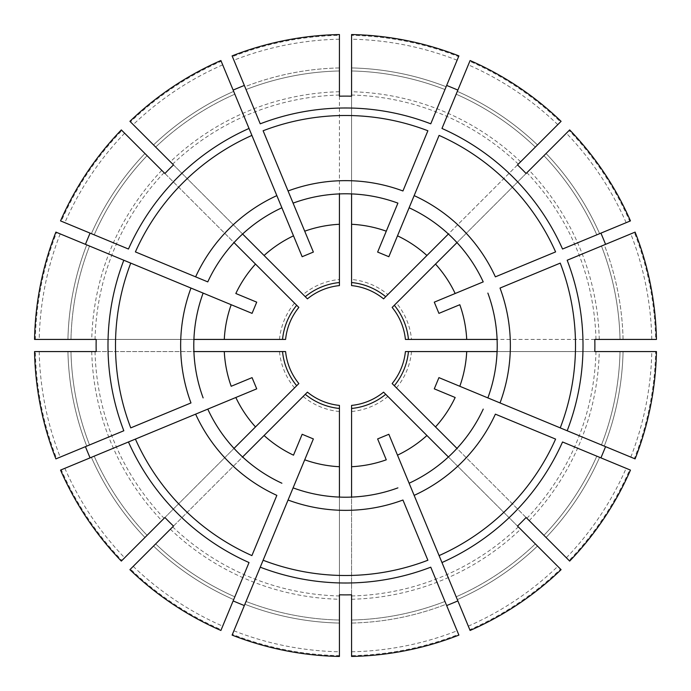 <?xml version="1.0" encoding="UTF-8"?>
<svg xmlns="http://www.w3.org/2000/svg" width="691" height="691" viewBox="0 0 691 691"><rect width="100%" height="100%" fill="white"/><g stroke="black" fill="none" stroke-linecap="round" stroke-linejoin="round"><path stroke-width="0.52" stroke-dasharray="3.46 2.59" d="M124.63 133.216A306.346 306.346 0 0 0 64.85 222.683L94.192 234.836A274.595 274.595 0 0 1 147.088 155.665A274.595 274.595 0 0 0 94.192 234.836L60.54 220.895M64.85 222.683L61.292 221.206A310.199 310.199 0 0 1 121.91 130.495L298.849 307.426A60.212 60.212 0 0 0 285.59 339.428A60.212 60.212 0 0 1 298.849 307.426M70.966 339.428A274.595 274.595 0 0 1 89.545 246.048A274.595 274.595 0 0 0 70.966 339.428A274.595 274.595 0 0 1 89.545 246.048L56.645 232.426A310.199 310.199 0 0 0 35.362 339.428L285.59 339.428M39.214 351.572A306.346 306.346 0 0 0 60.203 457.105L89.545 444.952A274.595 274.595 0 0 1 70.966 351.572A274.595 274.595 0 0 0 89.545 444.952L55.893 458.893M60.203 457.105L56.645 458.574A310.199 310.199 0 0 1 35.362 351.572L285.59 351.572A60.212 60.212 0 0 0 298.849 383.574A60.212 60.212 0 0 1 285.59 351.572M60.54 470.105L61.292 469.794A310.199 310.199 0 0 0 121.91 560.505L298.849 383.574M94.192 456.164A274.595 274.595 0 0 0 147.088 535.335A274.595 274.595 0 0 1 94.192 456.164A274.595 274.595 0 0 0 147.088 535.335M133.216 566.37A306.346 306.346 0 0 0 222.683 626.15L234.836 596.808A274.595 274.595 0 0 1 155.665 543.912A274.595 274.595 0 0 0 234.836 596.808L220.895 630.46M222.683 626.15L221.206 629.708A310.199 310.199 0 0 1 130.495 569.09L307.426 392.151A60.212 60.212 0 0 0 339.428 405.41A60.212 60.212 0 0 1 307.426 392.151M339.428 620.034A274.595 274.595 0 0 1 246.048 601.455A274.595 274.595 0 0 0 339.428 620.034A274.595 274.595 0 0 1 246.048 601.455L232.426 634.355A310.199 310.199 0 0 0 339.428 655.638L339.428 405.41M351.572 620.034A274.595 274.595 0 0 0 444.952 601.455A274.595 274.595 0 0 1 351.572 620.034A274.595 274.595 0 0 0 444.952 601.455L458.893 635.107M351.572 651.786A306.346 306.346 0 0 0 457.105 630.797L458.574 634.355A310.199 310.199 0 0 1 351.572 655.638L351.572 405.41A60.212 60.212 0 0 0 383.574 392.151A60.212 60.212 0 0 1 351.572 405.41M470.105 630.46L469.794 629.708A310.199 310.199 0 0 0 560.505 569.09L383.574 392.151M456.164 596.808A274.595 274.595 0 0 0 535.335 543.912A274.595 274.595 0 0 1 456.164 596.808A274.595 274.595 0 0 0 535.335 543.912M566.37 557.784A306.346 306.346 0 0 0 626.15 468.317L596.808 456.164A274.595 274.595 0 0 1 543.912 535.335A274.595 274.595 0 0 0 596.808 456.164L630.46 470.105M626.15 468.317L629.708 469.794A310.199 310.199 0 0 1 569.09 560.505L392.151 383.574A60.212 60.212 0 0 0 405.41 351.572A60.212 60.212 0 0 1 392.151 383.574M601.455 444.952A274.595 274.595 0 0 0 620.034 351.572A274.595 274.595 0 0 1 601.455 444.952A274.595 274.595 0 0 0 620.034 351.572A274.595 274.595 0 0 1 601.455 444.952L634.355 458.574A310.199 310.199 0 0 0 655.638 351.572L405.41 351.572M630.46 220.895L629.708 221.206A310.199 310.199 0 0 0 569.09 130.495L396.461 303.116A66.284 66.284 0 0 1 411.508 339.428L655.638 339.428A310.199 310.199 0 0 0 634.355 232.426L567.181 260.239M629.708 221.206L562.543 249.028M444.952 89.545A274.595 274.595 0 0 0 351.572 70.966A274.595 274.595 0 0 1 444.952 89.545A274.595 274.595 0 0 0 351.572 70.966A274.595 274.595 0 0 1 444.952 89.545L458.574 56.645A310.199 310.199 0 0 0 351.572 35.362L351.572 279.492A66.284 66.284 0 0 1 387.884 294.539L560.505 121.91A310.199 310.199 0 0 0 469.794 61.292L441.972 128.457M458.574 56.645L430.761 123.819M220.895 60.54L221.206 61.292A310.199 310.199 0 0 0 130.495 121.91L303.116 294.539A66.284 66.284 0 0 1 339.428 279.492L339.428 35.362A310.199 310.199 0 0 0 232.426 56.645L260.239 123.819M221.206 61.292L249.028 128.457M302.157 256.715L293.502 235.83M276.849 195.622L251.904 135.401M313.369 252.068L304.722 231.191M288.061 190.975L263.116 130.754M164.916 173.501L234.016 242.601A151.709 151.709 0 0 0 207.775 281.885A151.709 151.709 0 0 1 234.016 242.601L238.222 238.222L233.929 242.515M144.937 153.523A277.635 277.635 0 0 0 91.385 233.67A277.635 277.635 0 0 1 144.937 153.523L121.331 129.917M173.501 164.916L242.515 233.929L238.222 238.222L242.515 233.929M86.738 244.89A277.635 277.635 0 0 0 67.934 339.428A277.635 277.635 0 0 1 86.738 244.89L55.893 232.107M252.068 313.369L231.191 304.722M190.975 288.061L130.754 263.116M123.819 260.239L56.645 232.426M256.715 302.157L235.83 293.502M195.622 276.849L135.401 251.904M128.457 249.028L61.292 221.206M96.187 351.572L193.912 351.572A151.709 151.709 0 0 0 203.128 397.904A151.709 151.709 0 0 1 193.912 351.572L193.791 345.5L193.791 351.572M67.934 351.572A277.635 277.635 0 0 0 86.738 446.11A277.635 277.635 0 0 1 67.934 351.572L34.55 351.572M96.187 339.428L193.791 339.428L193.791 345.5L193.791 339.428M256.715 388.843L235.83 397.498M195.622 414.151L135.401 439.096M128.457 441.972L61.292 469.794M252.068 377.632L231.191 386.278M190.975 402.939L130.754 427.884M123.819 430.761L56.645 458.574M164.916 517.499L233.929 448.485L242.601 456.984A151.709 151.709 0 0 0 281.885 483.225A151.709 151.709 0 0 1 242.601 456.984L233.929 448.485M173.501 526.084L242.515 457.071M244.89 604.262A277.635 277.635 0 0 0 339.428 623.066A277.635 277.635 0 0 1 244.89 604.262L232.107 635.107M313.369 438.932L304.722 459.809M288.061 500.025L263.116 560.246M260.239 567.181L232.426 634.355M302.157 434.285L293.502 455.17M276.849 495.378L251.904 555.599M249.028 562.543L221.206 629.708M339.428 594.813L339.428 497.209L351.572 497.088A151.709 151.709 0 0 0 397.904 487.872A151.709 151.709 0 0 1 351.572 497.088L339.428 497.209M351.572 594.813L351.572 497.209M388.843 434.285L397.498 455.17M414.151 495.378L439.096 555.599M441.972 562.543L469.794 629.708M377.632 438.932L386.278 459.809M402.939 500.025L427.884 560.246M430.761 567.181L458.574 634.355M517.499 526.084L448.485 457.071L456.984 448.399A151.709 151.709 0 0 0 483.225 409.115A151.709 151.709 0 0 1 456.984 448.399L448.485 457.071M526.084 517.499L457.071 448.485M604.262 446.11A277.635 277.635 0 0 0 623.066 351.572A277.635 277.635 0 0 1 604.262 446.11L635.107 458.893M438.932 377.632L459.809 386.278M500.025 402.939L560.246 427.884M567.181 430.761L634.355 458.574M434.285 388.843L455.17 397.498M495.378 414.151L555.599 439.096M562.543 441.972L629.708 469.794M594.813 351.572L497.209 351.572L497.088 339.428A151.709 151.709 0 0 0 487.872 293.096A151.709 151.709 0 0 1 497.088 339.428L497.209 351.572M594.813 339.428L497.209 339.428M434.285 302.157L455.17 293.502M495.378 276.849L555.599 251.904M438.932 313.369L459.809 304.722M500.025 288.061L560.246 263.116M526.084 173.501L457.071 242.515L448.399 234.016A151.709 151.709 0 0 0 409.115 207.775A151.709 151.709 0 0 1 448.399 234.016L457.071 242.515M517.499 164.916L448.485 233.929M446.11 86.738A277.635 277.635 0 0 0 351.572 67.934A277.635 277.635 0 0 1 446.11 86.738L458.893 55.893M377.632 252.068L386.278 231.191M402.939 190.975L427.884 130.754M388.843 256.715L397.498 235.83M414.151 195.622L439.096 135.401M339.428 96.187L339.428 193.912A151.709 151.709 0 0 0 293.096 203.128A151.709 151.709 0 0 1 339.428 193.912L345.5 193.791L339.428 193.791M339.428 279.492L339.428 285.59A60.212 60.212 0 0 0 307.426 298.849A60.212 60.212 0 0 1 339.428 285.59M339.428 39.214A306.346 306.346 0 0 0 233.895 60.203L244.89 86.738A277.635 277.635 0 0 1 339.428 67.934L339.428 34.55M351.572 96.187L351.572 193.791L345.5 193.791L351.572 193.791M601.455 246.048A274.595 274.595 0 0 1 620.034 339.428A274.595 274.595 0 0 0 601.455 246.048A274.595 274.595 0 0 1 620.034 339.428A274.595 274.595 0 0 0 601.455 246.048L635.107 232.107M651.786 339.428A306.346 306.346 0 0 0 630.797 233.895L604.262 244.89A277.635 277.635 0 0 1 623.066 339.428L656.45 339.428M596.808 234.836A274.595 274.595 0 0 0 543.912 155.665A274.595 274.595 0 0 1 596.808 234.836A274.595 274.595 0 0 0 543.912 155.665A274.595 274.595 0 0 1 596.808 234.836M626.15 222.683A306.346 306.346 0 0 0 566.37 133.216M546.063 153.523A277.635 277.635 0 0 1 599.615 233.67A277.635 277.635 0 0 0 546.063 153.523L569.669 129.917M557.784 124.63A306.346 306.346 0 0 0 468.317 64.85L456.164 94.192A274.595 274.595 0 0 1 535.335 147.088A274.595 274.595 0 0 0 456.164 94.192L470.105 60.54M468.317 64.85L469.794 61.292M537.477 144.937A277.635 277.635 0 0 0 457.33 91.385A277.635 277.635 0 0 1 537.477 144.937L561.083 121.331M351.572 67.934L351.572 34.55M339.428 67.934A277.635 277.635 0 0 0 244.89 86.738L232.107 55.893M234.836 94.192A274.595 274.595 0 0 0 155.665 147.088A274.595 274.595 0 0 1 234.836 94.192A274.595 274.595 0 0 0 155.665 147.088M153.523 144.937A277.635 277.635 0 0 1 233.67 91.385A277.635 277.635 0 0 0 153.523 144.937L129.917 121.331M222.683 64.85A306.346 306.346 0 0 0 133.216 124.63M67.934 339.428L34.55 339.428M60.203 233.895A306.346 306.346 0 0 0 39.214 339.428M144.937 537.477A277.635 277.635 0 0 1 91.385 457.33A277.635 277.635 0 0 0 144.937 537.477L121.331 561.083M64.85 468.317A306.346 306.346 0 0 0 124.63 557.784M153.523 546.063A277.635 277.635 0 0 0 233.67 599.615A277.635 277.635 0 0 1 153.523 546.063L129.917 569.669M339.428 623.066L339.428 656.45M233.895 630.797A306.346 306.346 0 0 0 339.428 651.786M457.105 630.797L446.11 604.262A277.635 277.635 0 0 1 351.572 623.066L351.572 656.45M537.477 546.063A277.635 277.635 0 0 1 457.33 599.615A277.635 277.635 0 0 0 537.477 546.063L561.083 569.669M468.317 626.15A306.346 306.346 0 0 0 557.784 566.37M546.063 537.477A277.635 277.635 0 0 0 599.615 457.33A277.635 277.635 0 0 1 546.063 537.477L569.669 561.083M630.797 233.895L634.355 232.426M623.066 351.572L656.45 351.572M630.797 457.105A306.346 306.346 0 0 0 651.786 351.572M387.884 294.539L383.574 298.849A60.212 60.212 0 0 0 351.572 285.59A60.212 60.212 0 0 1 383.574 298.849M396.461 303.116L392.151 307.426A60.212 60.212 0 0 1 405.41 339.428L411.508 339.428M281.885 207.775A151.709 151.709 0 0 0 242.601 234.016A151.709 151.709 0 0 1 281.885 207.775M203.128 293.096A151.709 151.709 0 0 0 193.912 339.428A151.709 151.709 0 0 1 203.128 293.096M207.775 409.115A151.709 151.709 0 0 0 234.016 448.399A151.709 151.709 0 0 1 207.775 409.115M293.096 487.872A151.709 151.709 0 0 0 339.428 497.088A151.709 151.709 0 0 1 293.096 487.872M409.115 483.225A151.709 151.709 0 0 0 448.399 456.984A151.709 151.709 0 0 1 409.115 483.225M487.872 397.904A151.709 151.709 0 0 0 497.088 351.572A151.709 151.709 0 0 1 487.872 397.904M483.225 281.885A151.709 151.709 0 0 0 456.984 242.601A151.709 151.709 0 0 1 483.225 281.885M457.105 60.203A306.346 306.346 0 0 0 351.572 39.214M397.904 203.128A151.709 151.709 0 0 0 351.572 193.912A151.709 151.709 0 0 1 397.904 203.128M351.572 279.492L351.572 285.59M303.116 294.539L307.426 298.849M246.048 89.545A274.595 274.595 0 0 1 339.428 70.966A274.595 274.595 0 0 0 246.048 89.545A274.595 274.595 0 0 1 339.428 70.966A274.595 274.595 0 0 0 246.048 89.545L244.89 86.738M233.895 60.203L232.426 56.645M161.78 170.357A253.822 253.822 0 0 0 91.748 339.428M164.104 172.681A250.539 250.539 0 0 0 95.03 339.428M279.492 339.428A66.284 66.284 0 0 1 294.539 303.116M91.748 351.572A253.822 253.822 0 0 0 161.78 520.643M95.03 351.572A250.539 250.539 0 0 0 164.104 518.319M294.539 387.884A66.284 66.284 0 0 1 279.492 351.572M170.357 529.22A253.822 253.822 0 0 0 339.428 599.252M172.681 526.896A250.539 250.539 0 0 0 339.428 595.97M339.428 411.508A66.284 66.284 0 0 1 303.116 396.461M351.572 599.252A253.822 253.822 0 0 0 520.643 529.22M351.572 595.97A250.539 250.539 0 0 0 518.319 526.896M387.884 396.461A66.284 66.284 0 0 1 351.572 411.508M529.22 520.643A253.822 253.822 0 0 0 599.252 351.572M526.896 518.319A250.539 250.539 0 0 0 595.97 351.572M599.252 339.428A253.822 253.822 0 0 0 529.22 170.357M595.97 339.428A250.539 250.539 0 0 0 526.896 172.681M392.151 307.426A60.212 60.212 0 0 1 405.41 339.428M535.335 147.088A274.595 274.595 0 0 0 456.164 94.192A274.595 274.595 0 0 1 535.335 147.088M520.643 161.78A253.822 253.822 0 0 0 351.572 91.748M518.319 164.104A250.539 250.539 0 0 0 351.572 95.03M339.428 91.748A253.822 253.822 0 0 0 170.357 161.78M339.428 95.03A250.539 250.539 0 0 0 172.681 164.104M411.508 351.572A66.284 66.284 0 0 1 396.461 387.884M623.066 339.428A277.635 277.635 0 0 0 604.262 244.89M543.912 535.335A274.595 274.595 0 0 0 596.808 456.164M351.572 623.066A277.635 277.635 0 0 0 446.11 604.262M155.665 543.912A274.595 274.595 0 0 0 234.836 596.808M70.966 351.572A274.595 274.595 0 0 0 89.545 444.952M147.088 155.665A274.595 274.595 0 0 0 94.192 234.836"/><path stroke-width="1.04" d="M147.088 155.665L144.937 153.523L147.088 155.665M298.849 307.426A60.212 60.212 0 0 0 285.59 339.428L282.541 339.428A63.252 63.252 0 0 1 296.689 305.275L298.849 307.426M70.966 339.428L67.934 339.428L70.966 339.428M89.545 246.048L86.738 244.89M70.966 351.572L67.934 351.572L70.966 351.572M285.59 351.572A60.212 60.212 0 0 0 298.849 383.574L296.689 385.725A63.252 63.252 0 0 1 282.541 351.572L285.59 351.572M147.088 535.335L144.937 537.477L147.088 535.335M155.665 543.912L153.523 546.063L155.665 543.912M307.426 392.151A60.212 60.212 0 0 0 339.428 405.41L339.428 408.459A63.252 63.252 0 0 1 305.275 394.311L307.426 392.151M339.428 620.034L339.428 623.066L339.428 620.034M246.048 601.455L244.89 604.262M444.952 601.455L446.11 604.262M351.572 620.034L351.572 623.066L351.572 620.034M351.572 405.41A60.212 60.212 0 0 0 383.574 392.151L385.725 394.311A63.252 63.252 0 0 1 351.572 408.459L351.572 405.41M535.335 543.912L537.477 546.063L535.335 543.912M543.912 535.335L546.063 537.477L543.912 535.335M392.151 383.574A60.212 60.212 0 0 0 405.41 351.572L408.459 351.572A63.252 63.252 0 0 1 394.311 385.725L392.151 383.574M620.034 351.572L623.066 351.572L620.034 351.572M601.455 444.952L604.262 446.11M600.92 233.135A265.353 113.972 -112.5 0 1 605.566 244.346M405.41 339.428A60.212 60.212 0 0 0 392.151 307.426L394.311 305.275A63.252 63.252 0 0 1 408.459 339.428L405.41 339.428M446.654 85.434A265.353 113.972 -157.5 0 1 457.865 90.08M383.574 298.849A60.212 60.212 0 0 0 351.572 285.59L351.572 282.541A63.252 63.252 0 0 1 385.725 296.689L383.574 298.849M233.135 90.08A265.353 113.972 157.5 0 1 244.346 85.434M281.885 207.775A151.709 151.709 0 0 0 207.775 281.885L135.401 251.904A229.999 229.999 0 0 1 251.904 135.401L249.028 128.457A237.514 237.514 0 0 0 128.457 249.028L60.54 220.895A311.01 311.01 0 0 1 121.331 129.917L164.916 173.501A249.391 249.391 0 0 1 173.501 164.916L129.917 121.331A311.01 311.01 0 0 1 220.895 60.54L302.157 256.715L313.369 252.068L288.061 190.975A164.847 164.847 0 0 1 402.939 190.975L427.884 130.754A229.999 229.999 0 0 0 263.116 130.754L293.096 203.128A151.709 151.709 0 0 1 397.904 203.128L377.632 252.068L388.843 256.715L414.151 195.622A164.847 164.847 0 0 1 495.378 276.849L555.599 251.904A229.999 229.999 0 0 0 439.096 135.401L397.498 235.83A121.366 121.366 0 0 1 426.926 255.497L385.725 296.689M242.601 234.016L264.074 255.497A121.366 121.366 0 0 1 293.502 235.83L276.849 195.622A164.847 164.847 0 0 0 195.622 276.849L207.775 281.885M234.016 242.601L296.689 305.275M144.937 153.523L121.91 130.495M193.912 339.428L224.281 339.428A121.366 121.366 0 0 1 231.191 304.722L190.975 288.061A164.847 164.847 0 0 0 190.975 402.939L130.754 427.884A229.999 229.999 0 0 1 130.754 263.116L123.819 260.239A237.514 237.514 0 0 0 123.819 430.761L55.893 458.893A311.01 311.01 0 0 1 34.55 351.572L96.187 351.572A249.391 249.391 0 0 1 96.187 339.428L34.55 339.428A311.01 311.01 0 0 1 55.893 232.107L252.068 313.369L256.715 302.157L235.83 293.502A121.366 121.366 0 0 1 255.497 264.074M85.434 244.346A265.353 113.972 112.5 0 1 90.08 233.135M193.912 351.572L282.541 351.572M67.934 351.572L35.362 351.572M234.016 448.399L255.497 426.926A121.366 121.366 0 0 1 235.83 397.498L195.622 414.151A164.847 164.847 0 0 0 276.849 495.378L251.904 555.599A229.999 229.999 0 0 1 135.401 439.096L128.457 441.972A237.514 237.514 0 0 0 249.028 562.543L220.895 630.46A311.01 311.01 0 0 1 129.917 569.669L173.501 526.084A249.391 249.391 0 0 1 164.916 517.499L121.331 561.083A311.01 311.01 0 0 1 60.54 470.105L256.715 388.843L252.068 377.632L231.191 386.278A121.366 121.366 0 0 1 224.281 351.572M90.08 457.865A265.353 113.972 67.5 0 1 85.434 446.654M339.428 497.088L339.428 466.719A121.366 121.366 0 0 1 304.722 459.809L288.061 500.025A164.847 164.847 0 0 0 402.939 500.025L427.884 560.246A229.999 229.999 0 0 1 263.116 560.246L260.239 567.181A237.514 237.514 0 0 0 430.761 567.181L458.893 635.107A311.01 311.01 0 0 1 351.572 656.45L351.572 594.813A249.391 249.391 0 0 1 339.428 594.813L339.428 656.45A311.01 311.01 0 0 1 232.107 635.107L313.369 438.932L302.157 434.285L293.502 455.17A121.366 121.366 0 0 1 264.074 435.503L305.275 394.311M244.346 605.566A265.353 113.972 22.5 0 1 233.135 600.92M448.399 456.984L426.926 435.503A121.366 121.366 0 0 1 397.498 455.17L414.151 495.378A164.847 164.847 0 0 0 495.378 414.151L555.599 439.096A229.999 229.999 0 0 1 439.096 555.599L441.972 562.543A237.514 237.514 0 0 0 562.543 441.972L630.46 470.105A311.01 311.01 0 0 1 569.669 561.083L526.084 517.499A249.391 249.391 0 0 1 517.499 526.084L561.083 569.669A311.01 311.01 0 0 1 470.105 630.46L388.843 434.285L377.632 438.932L386.278 459.809A121.366 121.366 0 0 1 351.572 466.719L351.572 408.459M457.865 600.92A265.353 113.972 -22.5 0 1 446.654 605.566M497.088 351.572L466.719 351.572A121.366 121.366 0 0 1 459.809 386.278L500.025 402.939A164.847 164.847 0 0 0 500.025 288.061L560.246 263.116A229.999 229.999 0 0 1 560.246 427.884L567.181 430.761A237.514 237.514 0 0 0 567.181 260.239L635.107 232.107A311.01 311.01 0 0 1 656.45 339.428L594.813 339.428A249.391 249.391 0 0 1 594.813 351.572L656.45 351.572A311.01 311.01 0 0 1 635.107 458.893L438.932 377.632L434.285 388.843L455.17 397.498A121.366 121.366 0 0 1 435.503 426.926L394.311 385.725M605.566 446.654A265.353 113.972 -67.5 0 1 600.92 457.865M630.46 220.895L562.543 249.028A237.514 237.514 0 0 0 441.972 128.457L470.105 60.54A311.01 311.01 0 0 1 561.083 121.331L517.499 164.916A249.391 249.391 0 0 1 526.084 173.501L569.669 129.917A311.01 311.01 0 0 1 630.46 220.895M409.115 207.775A151.709 151.709 0 0 1 483.225 281.885L434.285 302.157L438.932 313.369L459.809 304.722A121.366 121.366 0 0 1 466.719 339.428L408.459 339.428M483.225 281.885L455.17 293.502A121.366 121.366 0 0 0 435.503 264.074L394.311 305.275M444.952 89.545L446.11 86.738M458.893 55.893L430.761 123.819A237.514 237.514 0 0 0 260.239 123.819L232.107 55.893A311.01 311.01 0 0 1 339.428 34.55L339.428 96.187A249.391 249.391 0 0 1 351.572 96.187L351.572 34.55A311.01 311.01 0 0 1 458.893 55.893M397.904 203.128L386.278 231.191A121.366 121.366 0 0 0 351.572 224.281L351.572 282.541M339.428 193.912L339.428 285.59A60.212 60.212 0 0 0 307.426 298.849L264.074 255.497M339.428 67.934L339.428 35.362M339.428 282.541A63.252 63.252 0 0 0 305.275 296.689M601.455 246.048L604.262 244.89M620.034 339.428L623.066 339.428L620.034 339.428M543.912 155.665L546.063 153.523L543.912 155.665M546.063 153.523L569.09 130.495M535.335 147.088L537.477 144.937L535.335 147.088M537.477 144.937L560.505 121.91M351.572 70.966L351.572 67.934L351.572 70.966M155.665 147.088L153.523 144.937L155.665 147.088M153.523 144.937L130.495 121.91M67.934 339.428L35.362 339.428M144.937 537.477L121.91 560.505M153.523 546.063L130.495 569.09M339.428 623.066L339.428 655.638M351.572 623.066L351.572 655.638M537.477 546.063L560.505 569.09M546.063 537.477L569.09 560.505M623.066 339.428L655.638 339.428M623.066 351.572L655.638 351.572M448.399 234.016L426.926 255.497M456.984 242.601L435.503 264.074M242.601 456.984L264.074 435.503M255.497 426.926L296.689 385.725M351.572 497.088L351.572 466.719M339.428 466.719L339.428 408.459M456.984 448.399L435.503 426.926M426.926 435.503L385.725 394.311M497.088 339.428L466.719 339.428M466.719 351.572L408.459 351.572M224.281 339.428L282.541 339.428M203.128 397.904A151.709 151.709 0 0 1 203.128 293.096M281.885 483.225A151.709 151.709 0 0 1 207.775 409.115M397.904 487.872A151.709 151.709 0 0 1 293.096 487.872M483.225 409.115A151.709 151.709 0 0 1 409.115 483.225M487.872 293.096A151.709 151.709 0 0 1 487.872 397.904M351.572 67.934L351.572 35.362M351.572 193.912L351.572 224.281M246.048 89.545L244.89 86.738M293.096 203.128L304.722 231.191A121.366 121.366 0 0 1 339.428 224.281"/></g></svg>
